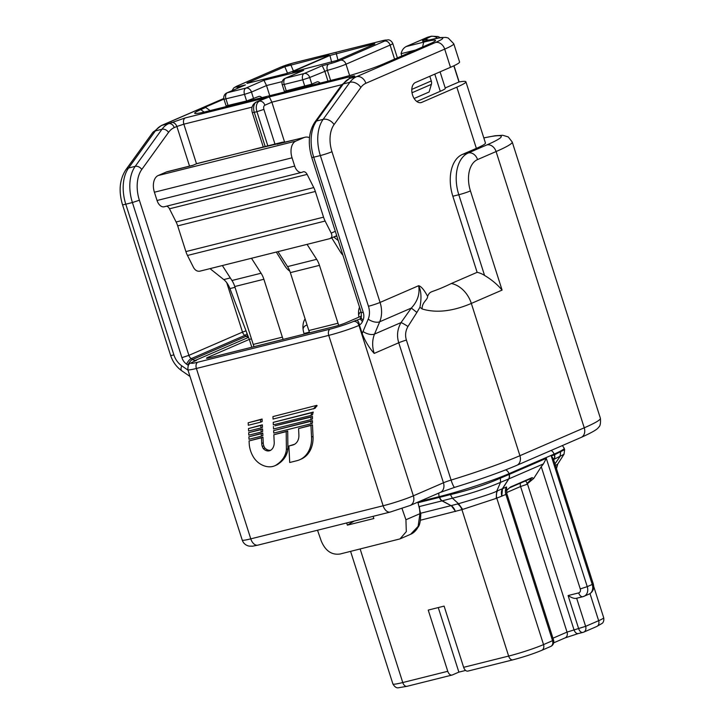 <?xml version="1.0" encoding="UTF-8"?>
<svg xmlns="http://www.w3.org/2000/svg" width="724" height="724" viewBox="0 0 724 724"><rect width="100%" height="100%" fill="white"/><g stroke="black" fill="none" stroke-linecap="round" stroke-linejoin="round"><path stroke-width="1.09" d="M576.648 598.223C574.766 598.866 571.906 597.979 568.087 595.553L578.675 592.911A3.484 2.715 -113.4 0 0 580.268 588.938L541.253 466.69L533.706 478.464L526.448 484.519A5.168 1.502 134.4 0 0 527.226 483.361C530.891 479.741 532.068 478.157 530.728 478.618A3.484 2.715 -113.4 0 0 531.063 478.51A3.484 2.715 -113.4 0 0 532.059 477.641L510.529 486.981L505.886 490.944M520.493 483.089A5.222 4.072 -113.4 0 0 520.574 486.519L506.565 492.591M525.389 480.971A5.222 3.249 -104 0 1 527.226 483.361A3.484 2.208 -150 0 0 527.552 483.605M533.706 478.464L532.059 477.641M531 478.528L509.524 487.849A3.484 2.715 -113.4 0 0 510.529 486.981M420.49 520.212L461.921 509.651L496.212 498.384L505.886 494.447L506.891 493.849L506.538 486.971L502.537 488.709L508.818 478.899A5.222 4.072 -113.4 0 0 509.216 474.41A52.264 4.19 162.3 0 1 509.035 474.482L500.402 478.148C485.261 484.854 468.609 490.329 450.455 494.583L439.703 497.307A52.264 4.19 162.3 0 1 439.441 497.37L418.038 502.718M541.253 466.69L543.434 463.894L508.818 478.899A50.083 4.018 162.3 0 1 508.646 478.971A5.222 4.054 -113.4 0 0 509.035 474.482M562.394 445.568L564.168 448.174A52.264 4.19 162.3 0 1 554.077 454.129L508.981 473.686L509.216 474.41L546.294 458.337L543.434 463.894M501.732 496.248L502.537 488.709A8.706 6.788 66.6 0 0 501.877 496.184M468.238 670.985A5.222 3.249 -104 0 1 467.921 671.094A5.222 3.249 -104 0 1 463.641 667.32L444.111 606.115L428.228 610.088L447.767 671.293A5.222 3.249 -104 0 0 452.038 675.058A5.222 3.249 -104 0 0 452.355 674.949L458.871 672.125L465.632 670.442M458.871 672.125L438.264 607.572M551.064 450.473A5.222 4.072 -113.4 0 1 554.077 454.129L554.312 454.862A52.264 4.19 -17.7 0 0 554.503 454.772L564.639 449.649L564.168 448.174M513.235 659.736A5.222 3.249 -104 0 1 512.918 659.836A5.222 3.249 -104 0 1 508.646 656.071L461.921 509.651A8.706 5.439 72.6 0 0 457.523 503.958L458.545 503.696C481.288 497.062 494.021 492.872 496.755 491.125L502.402 488.763L508.646 478.971L500.528 482.347L500.402 478.148M462.654 509.424L458.545 503.696L452.382 498.193L442.264 500.818A5.222 3.222 -104.1 0 1 439.703 497.307M455.568 511.443L451.251 505.596L457.523 503.958M455.36 511.497A8.706 5.421 76 0 0 451.061 505.642L442.264 500.818A50.083 4.018 162.3 0 1 442.02 500.881L419.268 506.565M550.656 646.469A5.222 5.222 0 0 0 553.561 640.088L552.548 640.686A5.222 4.072 -113.4 0 1 550.656 646.469L541.643 650.378A5.222 4.072 -113.4 0 0 543.534 644.595L496.8 498.175A8.706 6.815 70.7 0 1 497.542 490.781M576.657 598.25L585.625 626.341L567.037 632.097L520.574 486.519L526.448 484.519M590.015 593.644L598.648 620.694A26.127 2.1 162.3 0 0 603.689 617.717C604.449 622.07 601.852 623.654 602.314 623.264L596.757 626.486A5.222 4.072 -113.4 0 0 598.648 620.694L585.625 626.341A5.222 4.072 66.6 0 1 583.734 632.133A5.222 4.072 66.6 0 1 583.236 632.296A5.222 3.249 -104 0 1 582.92 632.405A5.222 3.249 -104 0 1 578.648 628.64L568.087 595.553M593.264 583.87C594.413 588.512 593.028 591.924 589.101 594.114A8.706 6.788 -113.4 0 0 592.25 584.467L593.264 583.87L553.29 458.636L551.245 455.966L554.312 454.862A5.222 4.072 66.6 0 1 553.914 459.351A50.083 4.018 -17.7 0 0 554.104 459.269L564.005 454.274L564.639 449.649M553.371 459.577L553.914 459.351M555.498 465.541L557.761 464.021L556.475 468.618M496.212 498.384L496.755 491.125L500.528 482.347C485.913 488.6 469.858 493.886 452.382 498.193L450.455 494.583M416.798 101.478L440.283 91.296A26.127 2.1 -17.7 0 0 445.323 88.319L440.065 71.83M450.491 67.314L444.69 49.114A47.033 3.774 162.3 0 0 453.758 43.748L459.568 61.947A47.033 3.774 -17.7 0 1 450.491 67.314L415.422 82.518A10.453 6.498 76 0 0 412.418 94.536A10.453 6.498 76 0 0 421.124 102.582A10.453 6.498 76 0 0 421.757 102.374L456.826 87.161A47.033 3.774 162.3 0 0 465.903 81.794A47.033 3.774 162.3 0 0 458.998 81.975L445.215 87.948M411.811 89.387L431.287 80.943A5.222 4.072 66.6 0 1 431.386 84.355L429.106 92.002L414.146 98.491M458.998 81.975L453.839 65.803M451.387 283.482A26.127 20.353 66.6 0 1 471.333 303.428C452.708 311.374 436.319 313.221 422.164 308.985C421.649 302.37 428.101 299.573 427.576 296.279C430.798 289.862 429.694 294.016 451.387 283.482L477.134 272.324L452.844 196.231A34.843 21.666 -104 0 1 462.337 154.456L476.365 148.375A47.033 3.774 -17.7 0 0 485.442 143.008L465.903 81.794M223.942 99.088L203.091 108.129L205.743 107.469L210.123 110.6M405.965 46.598L423.694 42.128A31.358 2.516 162.3 0 1 435.486 40.635A31.358 2.516 162.3 0 1 429.477 43.992L383.376 63.974A31.358 2.516 162.3 0 1 341.511 77.749L206.512 111.505A31.358 2.516 162.3 0 1 194.837 113.378A31.358 2.516 162.3 0 1 200.729 109.641L205.743 107.469M406.119 46.535L427.033 37.467A5.222 4.072 66.6 0 1 427.531 37.304L406.481 46.426C403.702 47.703 401.901 50.119 401.096 53.685L401.956 56.4M401.096 53.685L417.947 49.467M424.463 46.164L424.228 46.752M477.134 272.324A26.127 20.353 66.6 0 1 484.555 275.428L458.808 194.738L452.844 196.231M226.73 282.677L242.504 332.117L246.024 330.832M263.274 146.99L252.305 112.636C251.02 107.903 252.305 104.383 256.16 102.075L266.676 97.559L185.281 117.912L168.665 123.659A34.843 21.666 76 0 0 161.977 129.252L135.198 166.357A34.843 21.666 76 0 0 132.411 202.539L125.786 204.195A34.843 21.666 -104 0 1 128.582 168.013L155.361 130.908A34.843 21.666 -104 0 1 162.049 125.306L168.665 123.659A5.222 4.072 -113.4 0 1 174.222 127.623A29.612 18.417 76 0 0 168.538 132.383A5.222 3.62 -144.2 0 0 161.977 129.252L155.361 130.908A8.706 6.036 35.8 0 0 152.61 132.682L161.226 125.587A8.706 6.788 66.6 0 1 162.049 125.306L223.825 98.536M341.882 84.672L271.871 102.175L284.659 142.257M358.95 317.121A13.937 8.67 -104 0 1 359.538 307.202M420.744 513.968L417.857 502.148M337.945 323.257L308.831 330.533L290.351 272.631A17.421 10.833 76 0 0 287.546 266.604L277.953 251.644L307.067 244.368L316.669 259.328A17.421 10.833 -104 0 1 319.465 265.355L338.678 325.366M402.037 508.529L405.929 519.76L419.956 513.678L418.119 526.375L410.662 534.267L400.526 538.665M277.392 144.239A17.421 10.833 -104 0 1 278.45 143.886L304.922 137.27A17.421 10.833 76 0 0 303.863 137.623L252.124 149.85A13.937 8.67 -104 0 1 252.966 149.569L282.089 142.284A13.937 8.67 76 0 0 281.247 142.574M284.822 142.293A13.937 8.67 76 0 0 282.089 142.284M342.932 255.174A17.421 10.833 -104 0 1 340.371 251.843L331.71 237.861M225.653 156.475L196.539 163.751A13.937 8.67 -104 0 1 197.381 163.461L226.503 156.185A13.937 8.67 76 0 0 225.653 156.475L252.124 149.85M196.539 163.751L192.693 165.416L166.221 172.041L158.203 175.516A13.937 8.67 -104 0 0 154.402 192.222L157.045 200.494A8.706 5.421 -104 0 0 164.167 206.774L301.817 172.357A8.706 5.421 76 0 0 302.342 172.176L303.003 171.896A5.222 3.249 -104 0 1 303.32 171.787A5.222 3.249 -104 0 1 307.121 174.393L313.764 187.579A17.421 10.833 -104 0 1 315.338 191.462L323.547 217.164A17.421 10.833 76 0 0 325.121 221.046L331.203 233.11L335.321 231.327M231.961 280.505L222.358 265.545L251.481 258.269L261.074 273.229A17.421 10.833 -104 0 1 263.88 279.256L282.36 337.149L253.237 344.434L234.766 286.532A17.421 10.833 76 0 0 231.961 280.505L261.074 273.229M405.929 519.76L406.3 531.633L400.01 538.9L340.117 554.005C331.673 555.217 325.375 550.855 321.221 540.937L317.519 530.23M254.015 346.678L253.237 344.434M304.216 334.135L303.989 333.429A13.937 8.67 -104 0 1 305.121 318.922M346.633 522.954L347.393 525.144L354.09 521.09M283.138 339.402L282.36 337.149M228.051 156.022A13.937 8.67 76 0 0 226.503 156.185M289.835 271.165A17.421 10.833 -104 0 1 284.776 265.735L276.315 252.061M303.048 328.94A8.706 5.421 -104 0 1 305.655 325.592L307.057 324.986M358.633 315.049A8.706 5.421 -104 0 1 361.005 311.809M308.831 330.533L309.61 332.787M373.104 516.33L373.865 518.529L347.393 525.144M301.817 172.357A8.706 5.421 76 0 1 294.695 166.086L292.053 157.814A13.937 8.67 76 0 1 295.844 141.099L303.863 137.623M251.481 258.269L277.953 251.644M307.121 174.393L169.47 208.802L176.113 221.997A17.421 10.833 76 0 1 177.697 225.879L185.896 251.581A17.421 10.833 -104 0 0 187.48 255.463L193.552 267.527C195.163 270.342 197.263 271.554 199.86 271.174L222.358 265.545M307.067 244.368L330.063 238.585M329.565 238.739C331.927 237.888 332.47 236.006 331.203 233.11M361.502 316.017L345.846 322.804A8.706 0.697 162.3 0 1 334.216 326.633L209.806 357.737A8.706 0.697 162.3 0 1 206.521 358.208A8.706 0.697 162.3 0 1 208.204 357.213L249.291 339.402L229.933 288.586A17.421 10.833 76 0 0 223.77 279.582L210.023 268.631M333.746 236.974L338.28 240.585M440.31 37.648L438.002 36.544L431.522 36.2L424.02 39.856A17.421 1.394 -17.7 0 0 428.843 40.101A38.327 3.077 162.3 0 1 435.432 42.499L356.606 76.672A34.843 21.666 76 0 0 349.918 82.265L323.139 119.37L316.524 121.026A5.222 3.62 -144.2 0 0 314.877 122.094C308.714 131.569 307.673 143.37 311.754 157.488L361.258 312.605L361.276 316.732L359.801 319.175A5.222 4.072 66.6 0 1 359.303 319.347L360.063 319.012M273.627 430.617L312.451 420.635L312.451 423.142L310.949 423.793L310.949 421.287L273.627 430.617L273.753 433.088L310.949 423.793M273.219 422.363L313.248 412.083A21.892 17.05 -113.4 0 0 312.533 414.771L311.021 415.422A21.892 17.05 -113.4 0 1 311.745 412.734L273.219 422.363L273.346 424.843L311.021 415.422M298.578 428.554L312.46 424.807L313.03 436.409A28.508 22.2 66.6 0 1 301.094 459.143L299.591 459.794A28.508 22.2 -113.4 0 0 311.528 437.061L310.958 425.459L298.578 428.554L298.894 434.943A12.218 9.512 -113.4 0 1 293.781 444.681A12.218 9.512 -113.4 0 1 292.623 445.07L288.894 446.002L289.709 462.5L296.885 460.708A28.508 22.2 -113.4 0 0 299.591 459.794M288.894 446.002L294.125 444.418A12.218 9.512 -113.4 0 0 294.514 444.31M248.884 436.798L262.758 433.061L262.884 435.531L261.373 436.183L261.255 433.712L248.884 436.798L249.002 439.278L261.373 436.183M248.676 432.681L262.559 428.934L262.676 431.404L261.174 432.056L261.056 429.585L248.676 432.681L248.803 435.151L261.174 432.056M248.477 428.554L262.35 424.807L262.477 427.287L260.975 427.938L260.848 425.459L248.477 428.554L248.594 431.024L260.975 427.938M248.187 422.78L262.07 419.033L262.188 421.513L260.685 422.164L260.568 419.685L248.187 422.78L248.314 425.25L260.685 422.164M273.835 434.744L287.709 430.997L287.899 448.799A17.774 13.847 66.6 0 1 287.084 452.862A25.15 19.593 66.6 0 1 283.926 458.79A35.259 27.467 66.6 0 1 279.012 463.432L278.423 463.894A19.24 14.987 66.6 0 1 276.206 465.161L274.704 465.813A19.24 14.987 -113.4 0 0 276.921 464.546L277.509 464.084A35.259 27.467 -113.4 0 0 282.423 459.441A25.15 19.593 -113.4 0 0 285.582 453.514A17.774 13.847 -113.4 0 0 286.396 449.45L286.206 431.649L273.835 434.744L274.233 442.862A11.249 8.76 -113.4 0 1 272.369 448.726A9.222 7.186 -113.4 0 1 270.405 450.409A7.656 5.964 -113.4 0 1 270.088 450.563A7.656 5.964 -113.4 0 1 263.364 448.654L264.866 448.002A7.656 5.964 -113.4 0 0 270.821 450.174M263.798 445.848A8.625 6.724 66.6 0 1 263.237 442.798L261.735 443.45A8.625 6.724 -113.4 0 0 262.296 446.5L263.798 445.848A7.014 5.466 -113.4 0 0 264.866 448.002M261.735 443.45L261.454 437.83L249.083 440.925L262.957 437.178L263.237 442.798M317.121 405.766A52.264 40.716 -113.4 0 0 316.759 405.359L272.939 416.59L273.066 419.069L315.085 408.282A21.892 17.05 -113.4 0 1 317.121 405.766L315.61 406.426A52.264 40.716 -113.4 0 0 315.257 406.01M272.939 416.59L316.759 405.359M274.93 425.839L312.469 416.454L312.46 418.961L310.958 419.612L310.967 417.105L274.93 425.839M310.967 417.105L312.469 416.454M315.61 406.426A21.892 17.05 -113.4 0 0 313.582 408.933M273.428 426.49L273.545 428.961L310.958 419.612M249.083 440.925L249.246 444.264A23.24 18.1 66.6 0 0 254.269 458.346A16.797 13.086 -113.4 0 0 254.812 459.061A19.24 14.987 -113.4 0 0 259.672 463.595A22.326 17.385 -113.4 0 0 271.862 466.636A19.24 14.987 -113.4 0 0 274.704 465.813M262.296 446.5A7.014 5.466 -113.4 0 0 263.364 448.654M310.949 421.287L312.451 420.635M313.248 412.083L311.745 412.734M310.958 425.459L312.46 424.807M261.255 433.712L262.758 433.061M261.056 429.585L262.559 428.934M260.848 425.459L262.35 424.807M260.568 419.685L262.07 419.033M278.423 463.894L276.921 464.546M277.509 464.084L279.012 463.432M287.899 448.799L286.396 449.45M286.206 431.649L287.709 430.997M261.454 437.83L262.957 437.178M435.432 42.499A8.706 6.788 -113.4 0 1 444.69 49.114L365.864 83.287A26.127 16.254 76 0 0 360.851 87.477L334.072 124.591A26.127 16.254 76 0 0 331.972 151.723L380.073 302.433A26.127 20.353 66.6 0 1 379.711 321.773L374.543 334.063A26.127 20.353 -113.4 0 0 374.19 353.412C369.267 347.973 365.276 341.402 362.19 333.701L359.484 325.212A5.222 4.072 66.6 0 0 359.421 325.004C358.661 321.076 357.285 319.628 355.285 320.651L359.303 319.347M168.538 132.383L141.759 169.488A29.612 18.417 76 0 0 139.379 200.24L188.892 355.357L242.504 332.117A5.222 4.072 -113.4 0 0 244.857 335.384A5.222 2.045 124.7 0 0 247.092 333.628M139.379 200.24L132.411 202.539L181.914 357.656L188.892 355.357A5.222 4.072 -113.4 0 0 191.236 358.624L244.857 335.384L246.16 336.289A5.222 2.045 124.7 0 0 247.708 335.23M181.914 357.656A10.453 8.145 -113.4 0 0 186.602 364.181A5.222 2.045 124.7 0 1 191.236 358.624L192.548 359.529A5.222 4.072 -113.4 0 0 195.752 360.235L196.466 360.362L194.113 361.33C189.181 364.127 188.104 362.805 187.851 369.702A22.643 1.819 -17.7 0 0 196.394 368.471L328.75 335.375A22.643 1.819 -17.7 0 0 358.986 325.429L359.484 325.212M166.221 172.041A17.421 10.833 -104 0 1 167.271 171.678L193.199 165.199M169.47 208.802A5.222 3.249 76 0 0 166.565 206.177M309.492 137.632A17.421 10.833 76 0 0 304.922 137.27M251.789 347.239L249.291 339.402L251.463 338.859M422.164 308.985L419.929 307.266C421.658 298.044 421.223 290.858 418.644 285.709C420.047 293.844 417.603 301.293 411.322 308.071L416.897 312.433L407.956 326.506C405.476 330.913 404.96 335.429 406.399 340.054L451.088 480.075A8.706 0.697 -17.7 0 0 443.441 482.781L413.359 495.822A22.643 1.819 162.3 0 1 383.132 505.768L250.776 538.855A22.643 1.819 162.3 0 1 242.232 540.095L187.851 369.702M419.929 307.266L416.897 312.433M334.072 124.591A8.706 6.036 -144.2 0 0 323.139 119.37A34.843 21.666 76 0 0 320.343 155.551L368.444 306.261A17.421 13.575 66.6 0 1 368.208 319.148A8.706 4.38 -157.2 0 0 379.711 321.773L411.322 308.071L401.024 322.587A8.706 0.968 -146.2 0 1 407.956 326.506M368.208 319.148L363.032 331.447A8.706 4.38 -157.2 0 0 374.543 334.063L401.024 322.587C397.358 329.094 396.598 335.818 398.752 342.76L443.441 482.781A8.706 6.788 -113.4 0 1 440.283 492.429L410.209 505.461A8.706 6.788 -113.4 0 0 413.359 495.822L358.986 325.429A5.222 4.072 66.6 0 0 353.43 321.456L355.285 320.651M502.085 290.098L470.437 190.91A26.127 16.254 -104 0 1 477.55 159.579L496.085 151.542A83.622 6.706 -17.7 0 0 512.221 142.004L600.386 418.264A83.622 6.706 162.3 0 1 584.25 427.812L519.923 455.695L471.333 303.428L502.085 290.098C497.397 284.496 491.551 279.6 484.555 275.428M264.857 105.215A3.484 2.163 76 0 0 263.907 109.396L256.929 111.686A8.706 5.421 76 0 1 259.301 101.242A5.222 4.072 -113.4 0 1 264.857 105.215L271.871 102.175L269.319 96.898L256.649 101.912L266.676 97.559M431.287 80.943L429.803 76.282M285.509 73.785L248.703 82.989C246.613 83.495 246.341 83.405 247.87 82.717L284.813 66.708L327.601 55.531C329.701 55.033 329.909 55.16 328.225 55.902L291.808 71.685L285.509 73.785M327.393 56.264L327.601 55.531C329.701 55.033 329.909 55.16 328.225 55.902M248.703 82.989C246.613 83.495 246.341 83.405 247.87 82.717L248.413 83.052M373.883 44.436L336.95 60.454L294.152 71.622C292.053 72.119 291.844 72.002 293.528 71.26L329.945 55.467L373.059 44.173C375.141 43.666 375.412 43.757 373.883 44.436C375.412 43.757 375.141 43.666 373.059 44.173L372.742 44.933M294.152 71.622C292.053 72.119 291.844 72.002 293.528 71.26L294.044 71.649M327.981 81.133L324.75 70.988L322.198 65.712L328.814 64.056A8.706 0.697 -17.7 0 0 340.443 60.228L384.544 41.114A8.706 0.697 -17.7 0 0 382.933 40.598L292.939 63.097A8.706 0.697 -17.7 0 0 281.31 66.925L237.21 86.038A8.706 0.697 -17.7 0 0 238.82 86.563L245.436 84.907L226.902 92.889A5.222 4.072 66.6 0 1 227.399 92.726L245.436 84.907M228.087 105.604L225.969 98.989A5.222 3.249 -104 0 1 227.399 92.726L245.925 88.093A5.222 3.249 -104 0 0 244.504 94.355L223.997 99.279L226.114 105.894L246.613 100.98L258.604 96.509A5.222 3.249 -104 0 1 258.921 96.401A5.222 3.249 -104 0 1 261.844 97.668M269.753 95.695L266.513 85.55L251.481 92.066A5.222 4.072 -113.4 0 0 245.925 88.093L263.961 80.273L303.673 70.346L285.138 78.337A5.222 4.072 66.6 0 1 285.627 78.165L303.673 70.346M328.814 64.056A5.222 3.249 76 0 0 327.393 70.328L309.718 77.504L311.827 84.12L316.841 81.948A5.222 3.249 -104 0 1 317.157 81.839A5.222 3.249 -104 0 1 320.071 83.106M311.827 84.12L284.351 91.333L282.233 84.717L284.206 84.436A5.222 3.249 -104 0 1 285.627 78.165L304.161 73.531A5.222 4.072 -113.4 0 1 309.718 77.504L302.741 79.803A5.222 3.249 -104 0 1 304.161 73.531L322.198 65.712M282.215 81.622L266.513 85.55L263.961 80.273M527.398 483.723L574.014 629.799A5.222 3.249 76 0 0 578.286 633.563L565.145 637.88A5.222 4.072 -113.4 0 0 567.037 632.097L552.955 638.197M463.641 667.32L508.646 656.071A26.127 2.1 162.3 0 0 543.534 644.595L552.548 640.686L505.886 494.447A8.706 6.788 66.6 0 1 506.538 486.971M505.642 469.894A5.222 4.072 -113.4 0 1 508.981 473.686A52.264 4.19 162.3 0 1 439.215 496.646A5.222 3.249 -104 0 1 438.916 493.017M420.707 513.235L451.061 505.642L442.02 500.881A5.222 3.249 -104 0 1 439.441 497.37L439.215 496.646L418.762 501.759M546.294 458.337L587.245 586.639L592.25 584.467L551.245 455.966M407.35 686.207A5.222 3.249 -104 0 1 407.033 686.307A5.222 3.249 -104 0 1 402.761 682.542A26.127 2.1 162.3 0 1 392.906 683.972L350.588 551.389M447.767 671.293L402.761 682.542L360.145 549M578.675 592.911A5.222 3.249 76 0 0 582.947 596.676A5.222 3.249 76 0 0 583.263 596.567A8.706 6.788 -113.4 0 0 584.087 596.286A8.706 6.788 -113.4 0 0 587.245 586.639L580.268 588.938M554.503 454.772A5.222 4.091 66.5 0 1 554.104 459.269L553.697 459.894M560.648 452.029L560.014 456.563L554.964 463.867M434.798 74.12L440.283 91.296M420.463 102.69L421.757 102.374M476.365 148.375L456.826 87.161M428.644 40.101A8.706 7.783 -116.9 0 0 424.02 39.856M437.513 38.11A8.706 7.783 -116.9 0 0 430.545 36.553L427.531 37.304A19.159 11.919 -104 0 1 428.689 36.906L431.522 36.2M349.122 78.663A5.222 3.249 -104 0 1 350.715 76.554C355.194 75.495 355.837 75.712 352.624 77.187L349.991 78.328L356.606 76.672A8.706 6.788 -113.4 0 1 365.864 83.287M350.715 76.554L269.319 96.898M423.694 42.128L422.463 47.513M200.729 109.641L204.141 112.075M410.209 505.461L390.254 512.049L257.898 545.136A8.706 5.421 -104 0 1 250.776 538.855L196.394 368.471A5.222 3.249 76 0 1 197.824 362.199L330.171 329.112A17.421 1.394 -17.7 0 0 353.43 321.456M187.987 370.127L181.706 365.774A17.421 13.575 66.6 0 1 173.887 354.896L125.786 204.195A8.706 0.697 -17.7 0 1 122.501 204.666C118.483 191.091 119.587 179.462 125.831 169.787A8.706 6.036 35.8 0 1 128.582 168.013L135.198 166.357A5.222 3.62 -144.2 0 1 141.759 169.488M190.014 376.48L181.76 370.769A8.706 3.403 -55.3 0 1 181.706 365.774M181.76 370.769C176.457 366.987 172.737 361.855 170.602 355.375A8.706 0.697 -17.7 0 0 173.887 354.896M252.07 107.125L183.851 124.175L176.873 126.474L189.525 166.113M171.326 122.51C173.823 122.202 175.679 123.523 176.873 126.474L174.222 127.623M185.281 117.912A5.222 3.249 -104 0 0 183.851 124.175L196.494 163.769M304.008 333.502L309.392 332.153M419.395 506.963L419.956 513.678A3.484 0.688 -4.8 0 1 420.78 514.049A3.484 0.688 -4.8 0 1 420.753 514.158M295.844 141.099L158.203 175.516M187.48 255.463L325.121 221.046M223.77 279.582L230.323 277.944M352.624 77.187L349.493 78.491L341.656 84.98L314.877 122.094M341.656 84.98A5.222 3.62 -144.2 0 1 343.303 83.921A34.843 21.666 76 0 1 349.991 78.328A5.222 4.072 -113.4 0 0 349.493 78.491M331.972 151.723A8.706 0.697 162.3 0 1 320.343 155.551L313.727 157.208A34.843 21.666 76 0 1 316.524 121.026L343.303 83.921L349.918 82.265A8.706 6.036 -144.2 0 1 360.851 87.477M427.576 296.279C424.092 289.799 421.115 286.279 418.644 285.709L380.073 302.433A8.706 0.697 162.3 0 1 368.444 306.261M470.437 190.91A8.706 0.697 -17.7 0 1 458.808 194.738A34.843 21.666 -104 0 1 468.292 152.963L486.827 144.927A74.907 6.009 -17.7 0 0 483.822 137.94M477.55 159.579A8.706 6.788 66.6 0 0 468.292 152.963L462.337 154.456M458.6 80.735A8.706 0.697 -17.7 0 0 458.708 80.563L459.107 81.957M600.386 418.264C600.811 423.341 600.187 426.355 598.522 427.305C597.807 429.142 592.006 432.527 581.101 437.45A8.706 6.788 -113.4 0 0 584.25 427.812L496.085 151.542A8.706 6.788 66.6 0 0 486.827 144.927M581.101 437.45L516.773 465.342A8.706 6.788 -113.4 0 0 519.923 455.695A78.391 6.29 162.3 0 1 451.088 480.075A8.706 1.294 -107 0 0 454.663 487.352L440.283 492.429M454.762 487.288A8.706 1.294 -107 0 1 454.663 487.352C479.885 479.569 500.583 472.229 516.773 465.342M390.254 512.049A8.706 5.421 -104 0 1 383.132 505.768L328.75 335.375A5.222 3.249 76 0 1 330.171 329.112M313.03 436.409L311.528 437.061M294.125 444.418L292.623 445.07M282.423 459.441L283.926 458.79M285.582 453.514L287.084 452.862M186.602 364.181L187.914 365.086A10.453 8.145 -113.4 0 0 188.331 365.367M363.032 331.447A34.843 27.141 -113.4 0 0 362.19 333.701M311.754 157.488L313.727 157.208L363.231 312.325A10.453 8.145 66.6 0 1 363.095 320.062L362.507 321.438A10.453 8.145 66.6 0 1 359.421 325.004M187.914 365.086A5.222 2.045 124.7 0 1 192.548 359.529L246.16 336.289A5.222 4.072 -113.4 0 0 248.413 337.085M195.752 360.235L248.513 337.366M196.466 360.362L194.611 361.167A17.421 1.394 -17.7 0 0 197.824 362.199M292.053 157.814L154.402 192.222M336.85 236.124L334.171 236.793M185.896 251.581L323.547 217.164M177.697 225.879L315.338 191.462M176.113 221.997L313.764 187.579M294.695 166.086L157.045 200.494M229.933 288.586L235.01 287.31M208.467 358.045L208.204 357.213M362.507 321.438A5.222 2.624 -157.2 0 1 360.697 318.108M363.095 320.062A5.222 2.624 -157.2 0 1 361.276 316.732M363.231 312.325L361.258 312.605M374.19 353.412L398.752 342.76A8.706 0.697 162.3 0 1 406.399 340.054M194.611 361.167A5.222 4.072 -113.4 0 0 194.113 361.33M453.758 43.748L448.201 37.992L445.848 37.431L441.233 37.521L429.386 39.92A8.706 5.53 76.1 0 0 428.843 40.101M263.907 109.396L274.966 144.067M256.16 102.075A5.222 4.072 66.6 0 1 256.649 101.912A8.706 5.421 -104 0 0 254.278 112.356L252.305 112.636M267.826 145.85L256.929 111.686L254.278 112.356L265.183 146.51M412.01 92.753L431.386 84.355M287.546 266.604L316.669 259.328M290.351 272.631L319.465 265.355M234.766 286.532L263.88 279.256M293.419 70.988L290.795 64.735M284.813 66.708L287.546 73.215M331.673 62.237L329.945 55.467M337.945 60.02L336.244 53.377M330.633 80.473L327.393 70.328A13.937 1.122 -17.7 0 0 346 64.201L390.1 45.087A13.937 1.122 -17.7 0 0 392.788 43.494C390.797 39.404 387.648 39.793 388.254 39.82L383.249 40.49L293.256 62.988L280.812 67.097L236.721 86.21A5.222 4.072 -113.4 0 1 237.21 86.038M340.443 60.228A5.222 4.072 66.6 0 1 346 64.201L349.629 75.567M384.544 41.114A5.222 4.072 66.6 0 1 390.1 45.087L394.716 59.54M281.31 66.925A5.222 4.072 -113.4 0 0 280.812 67.097M238.82 86.563A5.222 3.249 76 0 0 237.318 88.382M253.59 98.681L251.481 92.066L244.504 94.355L246.613 100.98M286.324 91.052L284.206 84.436L302.741 79.803L304.849 86.418M506.329 490.673L509.524 487.849M452.038 675.058L407.033 686.307L398.263 687.8C396.417 688.108 394.634 686.832 392.906 683.972M541.643 650.378C533.09 653.908 523.515 657.066 512.918 659.836L467.921 671.094M553.561 640.088L506.891 493.849M596.757 626.486L583.734 632.133A5.222 5.222 0 0 1 582.92 632.405L578.286 633.563M603.689 617.717L593.707 586.431M576.313 598.332L582.947 596.676L589.101 594.114M565.145 637.88L553.67 642.858M564.05 454.201L557.761 464.021M161.226 125.587L223.807 98.464M257.898 545.136L252.631 546.186L249.137 546.122C245.717 545.38 243.409 543.371 242.232 540.095M170.602 355.375L122.501 204.666M125.831 169.787L152.61 132.682M352.814 77.097L352.126 77.35M458.708 80.563L453.984 65.739M427.033 37.467L428.689 36.906M330.37 238.44L336.714 235.689M512.221 142.004L508.266 136.936L502.737 135.279L495.234 135.741L483.804 137.877M426.074 40.734L429.386 39.92M420.698 513.09L420.78 514.049C420.535 521.171 419.649 525.506 418.128 527.054C416.001 530.71 413.513 533.108 410.671 534.258M232.051 90.663L233.707 87.966L236.721 86.21M226.902 92.889A5.222 5.222 0 0 0 223.997 99.279M392.788 43.494L397.521 58.327M285.138 78.337A5.222 5.222 0 0 0 282.233 84.717"/></g></svg>
